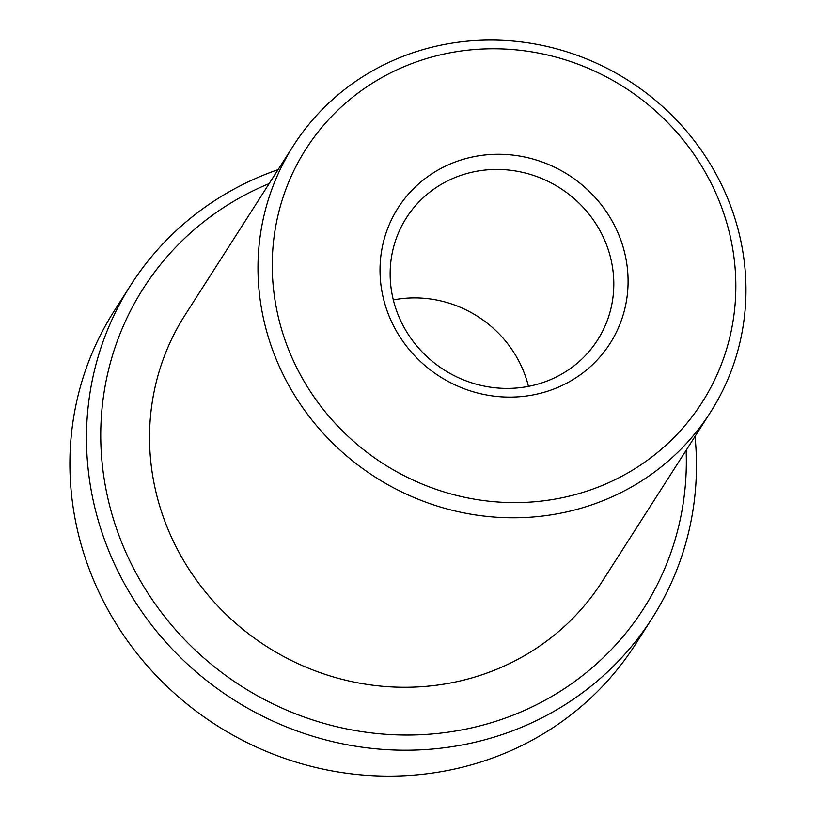 <?xml version="1.0" encoding="UTF-8"?>
<svg xmlns="http://www.w3.org/2000/svg" width="816" height="816" viewBox="0 0 816 816"><rect width="100%" height="100%" fill="white"/><g stroke="black" fill="none" stroke-linecap="round" stroke-linejoin="round"><path stroke-width="1.22" d="M130.886 284.896L114.311 310.804A309.366 294.056 32.6 0 0 148.92 667.672A309.366 294.056 32.6 0 0 507.113 752.281A309.366 294.056 32.6 0 0 635.47 644.283L652.045 618.375A309.366 294.056 -147.4 0 1 523.688 726.373A309.366 294.056 -147.4 0 1 165.495 641.764A309.366 294.056 -147.4 0 1 130.886 284.896A309.366 294.056 -147.4 0 1 259.243 176.899A309.366 294.056 -147.4 0 1 278.093 169.626M269.178 183.569A296.993 282.295 32.6 0 0 266.608 184.64A296.993 282.295 32.6 0 0 129.693 560.633A296.993 282.295 32.6 0 0 520.475 712.144A296.993 282.295 32.6 0 0 686.113 450.35M695.028 436.417A309.366 294.056 -147.4 0 1 652.045 618.375M604.544 484.49A235.12 223.482 32.6 0 0 712.929 186.833A235.12 223.482 32.6 0 0 403.563 66.881A235.12 223.482 32.6 0 0 295.168 364.548A235.12 223.482 32.6 0 0 604.544 484.49M396.199 59.129A247.493 235.243 -147.4 0 1 682.757 126.817A247.493 235.243 -147.4 0 1 710.44 412.315A247.493 235.243 -147.4 0 1 607.757 498.719A247.493 235.243 -147.4 0 1 321.198 431.032A247.493 235.243 -147.4 0 1 293.515 145.534A247.493 235.243 -147.4 0 1 396.199 59.129M557.818 387.416A125.807 119.585 -147.4 0 1 392.282 323.238A125.807 119.585 -147.4 0 1 450.279 163.965A125.807 119.585 -147.4 0 1 615.825 228.143A125.807 119.585 -147.4 0 1 557.818 387.416M453.492 178.184A113.434 107.824 32.6 0 0 406.429 217.79A113.434 107.824 32.6 0 0 419.118 348.646A113.434 107.824 32.6 0 0 550.463 379.664A113.434 107.824 32.6 0 0 597.526 340.068A113.434 107.824 32.6 0 0 584.837 209.212A113.434 107.824 32.6 0 0 453.492 178.184M710.44 412.315L602.004 581.788A247.493 235.243 -147.4 0 1 499.321 668.192A247.493 235.243 -147.4 0 1 212.762 600.505A247.493 235.243 -147.4 0 1 185.069 315.007L293.515 145.534M393.332 299.931A113.434 107.824 -147.4 0 1 528.442 386.376"/></g></svg>
